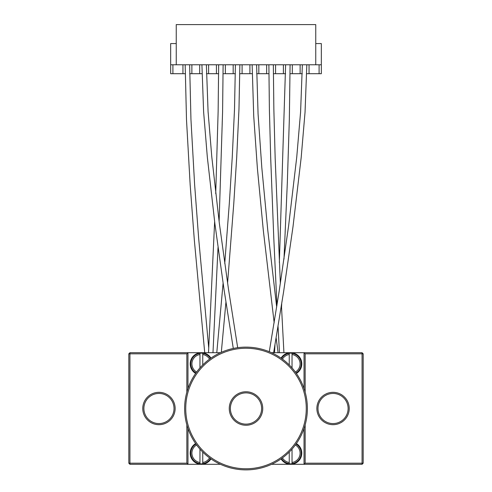 <?xml version="1.0" encoding="UTF-8"?>
<svg xmlns="http://www.w3.org/2000/svg" width="492" height="492" viewBox="0 0 492 492"><rect width="100%" height="100%" fill="white"/><g stroke="black" fill="none" stroke-linecap="round" stroke-linejoin="round"><path stroke-width="0.74" d="M246 347.124A61.383 61.383 0 0 0 192.846 439.196A61.383 61.383 0 0 0 299.154 439.196A61.383 61.383 0 0 0 246 347.124M246 348.244A60.264 60.264 0 0 1 298.189 438.636A60.264 60.264 0 0 1 193.811 438.636A60.264 60.264 0 0 1 246 348.244M246 391.767A16.74 16.74 0 0 0 231.504 416.878A16.74 16.74 0 0 0 260.496 416.878A16.74 16.74 0 0 0 246 391.767M246 392.88A15.627 15.627 0 0 1 259.53 416.318A15.627 15.627 0 0 1 232.47 416.318A15.627 15.627 0 0 1 246 392.88M202.753 463.778L202.753 462.498L202.753 463.778A10.719 10.719 0 0 1 199.967 463.778L199.967 449.104M202.753 452.068L202.753 462.498A9.453 9.453 0 0 0 209.543 457.886M196.622 444.965A9.453 9.453 0 0 0 199.967 462.498L199.967 463.778M210.933 458.882A11.162 11.162 0 0 1 190.601 456.121A11.162 11.162 0 0 1 195.625 443.575M220.428 464.307L187.969 464.307L187.969 428.501M202.753 353.238L202.753 354.517L202.753 353.238A10.719 10.719 0 0 0 199.967 353.238L199.967 354.517L199.967 353.238M209.543 359.129A9.453 9.453 0 0 0 202.753 354.517L202.753 364.947M199.967 367.905L199.967 354.517A9.453 9.453 0 0 0 196.622 372.044M195.625 373.44A11.162 11.162 0 0 1 201.357 352.709A11.162 11.162 0 0 1 210.933 358.127M187.969 388.514L187.969 352.709L220.428 352.709M292.033 353.238L292.033 354.517L292.033 353.238A10.719 10.719 0 0 0 289.247 353.238L289.247 354.517L289.247 353.238M295.378 372.044A9.453 9.453 0 0 0 292.033 354.517L292.033 367.905M289.247 364.947L289.247 354.517A9.453 9.453 0 0 0 282.457 359.129M281.067 358.127A11.162 11.162 0 0 1 301.399 360.888A11.162 11.162 0 0 1 296.375 373.44M271.572 352.709L304.031 352.709L304.031 388.514M292.033 463.778L292.033 462.498L292.033 463.778A10.719 10.719 0 0 1 289.247 463.778L289.247 452.068M292.033 449.104L292.033 462.498A9.453 9.453 0 0 0 295.378 444.965M282.457 457.886A9.453 9.453 0 0 0 289.247 462.498L289.247 463.778M296.375 443.575A11.162 11.162 0 0 1 290.643 464.307A11.162 11.162 0 0 1 281.067 458.882M304.031 428.501L304.031 464.307L271.572 464.307M187.969 352.709L129.937 352.709L129.937 353.822L186.849 353.822L187.969 352.709M362.063 352.709L304.031 352.709L305.151 353.822L362.063 353.822L362.063 463.187L363.182 463.187L363.182 353.822L362.063 353.822L362.063 352.709L363.182 353.822M128.818 353.822L128.818 463.187L129.937 463.187L129.937 464.307L187.969 464.307L186.849 463.187L129.937 463.187L129.937 353.822L128.818 353.822L129.937 352.709M305.151 463.187L304.031 464.307L362.063 464.307L362.063 463.187L305.151 463.187L305.151 424.91M129.937 464.307L128.818 463.187M305.151 392.106L305.151 353.822M363.182 463.187L362.063 464.307M186.849 353.822L186.849 392.106M186.849 424.91L186.849 463.187M349.228 408.508A16.181 16.181 0 0 0 324.96 394.492A16.181 16.181 0 0 0 324.96 422.517A16.181 16.181 0 0 0 349.228 408.508M317.98 408.508A15.067 15.067 0 0 1 333.047 393.44A15.067 15.067 0 0 1 348.115 408.508A15.067 15.067 0 0 1 333.047 423.575A15.067 15.067 0 0 1 317.98 408.508M175.134 408.508A16.181 16.181 0 0 0 150.859 394.492A16.181 16.181 0 0 0 150.859 422.517A16.181 16.181 0 0 0 175.134 408.508M143.885 408.508A15.067 15.067 0 0 1 158.953 393.44A15.067 15.067 0 0 1 174.02 408.508A15.067 15.067 0 0 1 158.953 423.575A15.067 15.067 0 0 1 143.885 408.508M319.099 64.778L319.099 73.702L321.331 73.702L321.331 64.778L266.646 64.778L266.646 73.702L268.903 73.702M273.368 73.702L275.575 73.702L275.575 64.778M266.646 64.778L182.944 64.778L182.944 73.702L185.22 73.702M189.684 73.702L201.997 73.702M182.944 73.702L170.669 73.702L170.669 43.573L176.247 43.573M319.099 73.702L306.744 73.702M300.126 64.778L300.126 73.702L302.279 73.702M300.126 73.702L290.059 73.702M283.386 64.778L283.386 73.702L285.594 73.702M283.386 73.702L275.575 73.702M266.646 73.702L256.664 73.702M249.905 64.778L249.905 73.702L252.199 73.702M249.905 73.702L239.819 73.702M233.165 64.778L233.165 73.702L235.354 73.702M233.165 73.702L223.097 73.702M216.425 64.778L216.425 73.702L218.639 73.702M216.425 73.702L206.462 73.702M258.835 64.778L258.835 73.702M315.753 64.778L315.753 24.6L176.247 24.6L176.247 64.778M182.944 64.778L172.901 64.778L172.901 73.702M225.354 64.778L225.354 73.702M199.684 64.778L199.684 73.702M292.316 64.778L292.316 73.702M309.056 64.778L309.056 73.702M208.614 64.778L208.614 73.702M321.331 64.778L321.331 43.573L315.753 43.573M242.095 64.778L242.095 73.702M191.874 64.778L191.874 73.702M172.901 64.778L170.669 64.778M195.964 444.061A10.566 10.566 0 0 0 199.967 463.618M202.753 463.618A10.566 10.566 0 0 0 210.447 458.538M199.967 353.391A10.566 10.566 0 0 0 195.964 372.948M210.447 358.471A10.566 10.566 0 0 0 202.753 353.391M289.247 353.391A10.566 10.566 0 0 0 281.553 358.471M296.036 372.948A10.566 10.566 0 0 0 292.033 353.391M281.553 458.538A10.566 10.566 0 0 0 289.247 463.618M292.033 463.618A10.566 10.566 0 0 0 296.036 444.061M185.177 64.778L186.493 119.661L190.158 184.703L194.291 239.629L204.721 352.709M189.641 64.778L190.951 119.47L194.611 184.402L198.737 239.26L208.743 348.139M290.083 64.778L289.339 119.513L287.359 181.997L283.982 259.118M281.701 303.939L281.529 307.168M285.618 64.778L279.351 262.439M274.979 344.88L274.53 352.709M223.122 64.778L222.593 111.524L219.112 221.462M218.024 247.433L212.975 352.709M218.657 64.778L218.134 111.432L215.717 193.577M214.635 221.658L208.51 352.709M252.138 64.778L253.731 116.266L257.365 168.067L263.325 230.496L274.161 322.691M276.141 337.986L278.103 352.709M256.603 64.778L258.072 113.96L261.818 167.698L267.759 230.028L276.682 307.082M201.917 64.778L203.62 111.93L207.329 157.145L214.924 223.934L223.989 289.284L233.288 348.459M206.382 64.778L208.079 111.641L211.775 156.708L219.352 223.368L228.405 288.626L237.685 347.69M306.823 64.778L305.046 112.176L301.178 157.618L292.998 226.738L283.583 291.904L273.632 352.709M302.359 64.778L300.594 111.881L296.744 157.169L288.576 226.148L279.148 291.362L269.278 351.712M268.878 64.778L269.395 109.611L270.711 158.43L273.804 238.503L276.965 305.304M278.054 326.51L279.456 352.709M273.343 64.778L273.86 109.519L275.169 158.289L280.354 283.527M281.442 305.544L283.927 352.709M239.862 64.778L238.971 109.236L236.695 157.569L233.774 203.627L227.587 283.091M225.933 302.174L221.308 352.315M235.397 64.778L234.512 109.076L232.242 157.317L229.321 203.313L224.752 263.423M223.091 283.232L216.781 352.709"/></g></svg>
